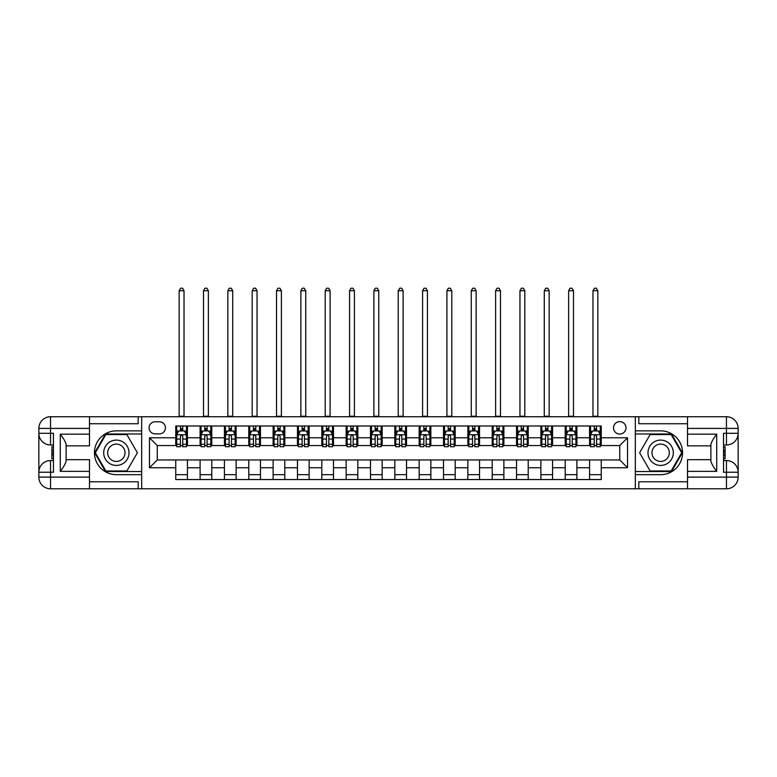<?xml version="1.0" encoding="UTF-8"?>
<svg xmlns="http://www.w3.org/2000/svg" width="777" height="777" viewBox="0 0 777 777"><rect width="100%" height="100%" fill="white"/><g stroke="black" fill="none" stroke-linecap="round" stroke-linejoin="round"><path stroke-width="1.17" d="M619.755 421.61A6.235 6.235 0 0 0 613.519 427.836A6.235 6.235 0 0 0 619.755 434.071A6.235 6.235 0 0 0 625.98 427.836A6.235 6.235 0 0 0 619.755 421.61M89.481 481.779L138.17 481.779L138.17 488.791L687.519 488.791L687.519 477.107L726.466 477.107L726.466 472.241L723.542 472.241L723.542 433.294L726.466 433.294L726.466 428.418L687.519 428.418L687.519 434.168L716.724 434.168L716.724 471.357C713.616 467.356 711.664 463.986 710.887 461.237L710.887 444.289C711.664 441.54 713.616 438.17 716.724 434.168M155.109 433.877L159.392 433.877A6.041 6.041 0 0 0 165.433 427.836A6.041 6.041 0 0 0 159.392 421.804L155.109 421.804A6.041 6.041 0 0 0 149.067 427.836A6.041 6.041 0 0 0 155.109 433.877M635.333 430.856L635.333 474.669L660.644 474.669A21.911 21.911 0 0 0 682.556 452.768A21.911 21.911 0 0 0 660.644 430.856L635.333 430.856L635.333 416.734L89.481 416.734L89.481 428.418L50.534 428.418L50.534 433.294L53.458 433.294L53.458 472.241L50.534 472.241L50.534 477.107L89.481 477.107L89.481 471.357L60.276 471.357L60.276 434.168C63.384 438.17 65.336 441.54 66.113 444.289L66.113 461.237C65.336 463.986 63.384 467.356 60.276 471.357M141.667 474.669L141.667 430.856L116.356 430.856A21.911 21.911 0 0 0 94.444 452.768A21.911 21.911 0 0 0 116.356 474.669L141.667 474.669L141.667 488.791M175.748 467.754L149.456 467.754L149.456 437.772L175.748 437.772L175.748 445.561L157.245 445.561L157.245 459.965L175.748 459.965L175.748 479.535L601.252 479.535L601.252 459.965L619.755 459.965L619.755 445.561L601.252 445.561L601.252 437.772L627.544 437.772L627.544 467.754L601.252 467.754M601.252 437.772L601.252 425.99L175.748 425.99L175.748 437.772M589.568 425.99L589.568 445.561L590.539 445.561M594.24 445.561L596.581 445.561M600.281 445.561L601.252 445.561M589.568 445.561L575.932 445.561M565.219 425.99L565.219 445.561L566.2 445.561M569.9 445.561L572.231 445.561M565.219 445.561L551.592 445.561M540.879 425.99L540.879 445.561L541.851 445.561M545.551 445.561L547.892 445.561M540.879 445.561L527.253 445.561M516.54 425.99L516.54 445.561L517.511 445.561M521.212 445.561L523.552 445.561M516.54 445.561L502.904 445.561M492.2 425.99L492.2 445.561L493.172 445.561M496.872 445.561L499.203 445.561M492.2 445.561L478.564 445.561M467.851 425.99L467.851 445.561L468.832 445.561M472.533 445.561L474.864 445.561M467.851 445.561L454.224 445.561M443.512 425.99L443.512 445.561L444.483 445.561M448.183 445.561L450.524 445.561M443.512 445.561L429.885 445.561M419.172 425.99L419.172 445.561L420.143 445.561M423.844 445.561L426.185 445.561M419.172 445.561L405.536 445.561M394.833 425.99L394.833 445.561L395.804 445.561M399.504 445.561L401.835 445.561M394.833 445.561L381.196 445.561M370.483 425.99L370.483 445.561L371.464 445.561M375.165 445.561L377.496 445.561M370.483 445.561L356.857 445.561M346.144 425.99L346.144 445.561L347.115 445.561M350.815 445.561L353.156 445.561M346.144 445.561L332.517 445.561M321.804 425.99L321.804 445.561L322.776 445.561M326.476 445.561L328.817 445.561M321.804 445.561L308.168 445.561M297.465 425.99L297.465 445.561L298.436 445.561M302.136 445.561L304.467 445.561M297.465 445.561L283.828 445.561M273.115 425.99L273.115 445.561L274.096 445.561M277.797 445.561L280.128 445.561M273.115 445.561L259.489 445.561M248.776 425.99L248.776 445.561L249.747 445.561M253.448 445.561L255.788 445.561M248.776 445.561L235.149 445.561M224.436 425.99L224.436 445.561L225.408 445.561M229.108 445.561L231.449 445.561M224.436 445.561L210.8 445.561M200.097 425.99L200.097 445.561L201.068 445.561M204.769 445.561L207.1 445.561M200.097 445.561L186.461 445.561M175.748 445.561L176.719 445.561M180.419 445.561L182.76 445.561M175.748 459.965L187.432 459.965L187.432 479.535M601.252 459.965L187.432 459.965M187.432 425.99L187.432 445.561M175.748 430.856L176.719 430.856M180.419 430.856L182.76 430.856M186.461 430.856L187.432 430.856M175.748 474.669L187.432 474.669M200.097 459.965L200.097 479.535M211.781 425.99L211.781 445.561M200.097 430.856L201.068 430.856M204.769 430.856L207.1 430.856M210.8 430.856L211.781 430.856M211.781 459.965L211.781 479.535M200.097 474.669L211.781 474.669M224.436 459.965L224.436 479.535M236.121 459.965L236.121 479.535M224.436 474.669L236.121 474.669M236.121 425.99L236.121 445.561M224.436 430.856L225.408 430.856M229.108 430.856L231.449 430.856M235.149 430.856L236.121 430.856M248.776 459.965L248.776 479.535M260.46 459.965L260.46 479.535M248.776 474.669L260.46 474.669M260.46 425.99L260.46 445.561M248.776 430.856L249.747 430.856M253.448 430.856L255.788 430.856M259.489 430.856L260.46 430.856M273.115 459.965L273.115 479.535M284.8 459.965L284.8 479.535M273.115 474.669L284.8 474.669M284.8 425.99L284.8 445.561M273.115 430.856L274.096 430.856M277.797 430.856L280.128 430.856M283.828 430.856L284.8 430.856M297.465 459.965L297.465 479.535M309.149 459.965L309.149 479.535M297.465 474.669L309.149 474.669M309.149 425.99L309.149 445.561M297.465 430.856L298.436 430.856M302.136 430.856L304.467 430.856M308.168 430.856L309.149 430.856M321.804 459.965L321.804 479.535M333.488 459.965L333.488 479.535M321.804 474.669L333.488 474.669M333.488 425.99L333.488 445.561M321.804 430.856L322.776 430.856M326.476 430.856L328.817 430.856M332.517 430.856L333.488 430.856M346.144 459.965L346.144 479.535M357.828 459.965L357.828 479.535M346.144 474.669L357.828 474.669M357.828 425.99L357.828 445.561M346.144 430.856L347.115 430.856M350.815 430.856L353.156 430.856M356.857 430.856L357.828 430.856M370.483 459.965L370.483 479.535M382.167 459.965L382.167 479.535M370.483 474.669L382.167 474.669M382.167 425.99L382.167 445.561M370.483 430.856L371.464 430.856M375.165 430.856L377.496 430.856M381.196 430.856L382.167 430.856M394.833 459.965L394.833 479.535M406.517 459.965L406.517 479.535M394.833 474.669L406.517 474.669M406.517 425.99L406.517 445.561M394.833 430.856L395.804 430.856M399.504 430.856L401.835 430.856M405.536 430.856L406.517 430.856M419.172 459.965L419.172 479.535M430.856 459.965L430.856 479.535M419.172 474.669L430.856 474.669M430.856 425.99L430.856 445.561M419.172 430.856L420.143 430.856M423.844 430.856L426.185 430.856M429.885 430.856L430.856 430.856M443.512 459.965L443.512 479.535M455.196 459.965L455.196 479.535M443.512 474.669L455.196 474.669M455.196 425.99L455.196 445.561M443.512 430.856L444.483 430.856M448.183 430.856L450.524 430.856M454.224 430.856L455.196 430.856M467.851 459.965L467.851 479.535M479.535 459.965L479.535 479.535M467.851 474.669L479.535 474.669M479.535 425.99L479.535 445.561M467.851 430.856L468.832 430.856M472.533 430.856L474.864 430.856M478.564 430.856L479.535 430.856M492.2 459.965L492.2 479.535M503.884 459.965L503.884 479.535M492.2 474.669L503.884 474.669M503.884 425.99L503.884 445.561M492.2 430.856L493.172 430.856M496.872 430.856L499.203 430.856M502.904 430.856L503.884 430.856M516.54 459.965L516.54 479.535M528.224 459.965L528.224 479.535M516.54 474.669L528.224 474.669M528.224 425.99L528.224 445.561M516.54 430.856L517.511 430.856M521.212 430.856L523.552 430.856M527.253 430.856L528.224 430.856M540.879 459.965L540.879 479.535M552.564 459.965L552.564 479.535M540.879 474.669L552.564 474.669M552.564 425.99L552.564 445.561M540.879 430.856L541.851 430.856M545.551 430.856L547.892 430.856M551.592 430.856L552.564 430.856M565.219 459.965L565.219 479.535M576.903 459.965L576.903 479.535M565.219 474.669L576.903 474.669M576.903 425.99L576.903 445.561M565.219 430.856L566.2 430.856M569.9 430.856L572.231 430.856M575.932 430.856L576.903 430.856M589.568 459.965L589.568 479.535M589.568 474.669L601.252 474.669M589.568 430.856L590.539 430.856M594.24 430.856L596.581 430.856M600.281 430.856L601.252 430.856M157.245 445.561L149.456 437.772M157.245 459.965L149.456 467.754M627.544 437.772L619.755 445.561M627.544 467.754L619.755 459.965M182.76 428.515L180.419 428.515M186.461 444.289L182.76 444.289L182.76 446.726L186.461 446.726L186.461 434.848L184.508 430.953L178.671 430.953L176.719 434.848L176.719 446.726L180.419 446.726L180.419 444.289L176.719 444.289M176.719 434.848L176.719 425.99M186.461 434.848L186.461 425.99M180.419 430.953L180.419 425.99M182.76 425.99L182.76 430.953M182.76 444.289L182.76 436.305C181.983 434.809 181.206 434.809 180.419 436.305L180.419 444.289M179.157 416.734L179.157 290.744L184.023 290.744L182.566 288.209L180.614 288.209L179.157 290.744M184.023 416.734L184.023 290.744M207.1 428.515L204.769 428.515M210.8 444.289L207.1 444.289L207.1 446.726L210.8 446.726L210.8 434.848L208.858 430.953L203.011 430.953L201.068 434.848L201.068 446.726L204.769 446.726L204.769 444.289L201.068 444.289M201.068 434.848L201.068 425.99M210.8 434.848L210.8 425.99M204.769 430.953L204.769 425.99M207.1 425.99L207.1 430.953M207.1 444.289L207.1 436.305C206.323 434.809 205.546 434.809 204.769 436.305L204.769 444.289M203.496 416.734L203.496 290.744L208.372 290.744L206.905 288.209L204.963 288.209L203.496 290.744M208.372 416.734L208.372 290.744M231.449 428.515L229.108 428.515M235.149 444.289L231.449 444.289L231.449 446.726L235.149 446.726L235.149 434.848L233.197 430.953L227.36 430.953L225.408 434.848L225.408 446.726L229.108 446.726L229.108 444.289L225.408 444.289M225.408 434.848L225.408 425.99M235.149 434.848L235.149 425.99M229.108 430.953L229.108 425.99M231.449 425.99L231.449 430.953M231.449 444.289L231.449 436.305C230.662 434.809 229.885 434.809 229.108 436.305L229.108 444.289M227.846 416.734L227.846 290.744L232.711 290.744L231.255 288.209L229.302 288.209L227.846 290.744M232.711 416.734L232.711 290.744M255.788 428.515L253.448 428.515M259.489 444.289L255.788 444.289L255.788 446.726L259.489 446.726L259.489 434.848L257.537 430.953L251.699 430.953L249.747 434.848L249.747 446.726L253.448 446.726L253.448 444.289L249.747 444.289M249.747 434.848L249.747 425.99M259.489 434.848L259.489 425.99M253.448 430.953L253.448 425.99M255.788 425.99L255.788 430.953M255.788 444.289L255.788 436.305C255.011 434.809 254.234 434.809 253.448 436.305L253.448 444.289M252.185 416.734L252.185 290.744L257.051 290.744L255.594 288.209L253.642 288.209L252.185 290.744M257.051 416.734L257.051 290.744M280.128 428.515L277.797 428.515M283.828 444.289L280.128 444.289L280.128 446.726L283.828 446.726L283.828 434.848L281.886 430.953L276.039 430.953L274.096 434.848L274.096 446.726L277.797 446.726L277.797 444.289L274.096 444.289M274.096 434.848L274.096 425.99M283.828 434.848L283.828 425.99M277.797 430.953L277.797 425.99M280.128 425.99L280.128 430.953M280.128 444.289L280.128 436.305C279.351 434.809 278.574 434.809 277.797 436.305L277.797 444.289M276.525 416.734L276.525 290.744L281.391 290.744L279.934 288.209L277.991 288.209L276.525 290.744M281.391 416.734L281.391 290.744M110.023 441.802A12.655 12.655 0 0 0 105.39 459.09A12.655 12.655 0 0 0 122.688 463.723A12.655 12.655 0 0 0 127.321 446.435A12.655 12.655 0 0 0 110.023 441.802M112.024 445.26A8.664 8.664 0 0 0 108.848 457.099A8.664 8.664 0 0 0 120.688 460.266A8.664 8.664 0 0 0 123.864 448.426A8.664 8.664 0 0 0 112.024 445.26M137.383 452.768L126.865 470.969L105.847 470.969L95.328 452.768L105.847 434.557L126.865 434.557L137.383 452.768M654.312 463.723A12.655 12.655 0 0 0 671.61 459.09A12.655 12.655 0 0 0 666.977 441.802A12.655 12.655 0 0 0 649.679 446.435A12.655 12.655 0 0 0 654.312 463.723M656.312 460.266A8.664 8.664 0 0 0 668.152 457.099A8.664 8.664 0 0 0 664.976 445.26A8.664 8.664 0 0 0 653.136 448.426A8.664 8.664 0 0 0 656.312 460.266M650.135 434.557L671.153 434.557L681.672 452.768L671.153 470.969L650.135 470.969L639.617 452.768L650.135 434.557M141.667 430.856L141.667 416.734M60.276 434.168L89.481 434.168L89.481 428.418M89.481 434.168L89.481 445.852L66.113 445.852M89.481 477.107L89.481 488.791L50.534 488.791A11.684 11.684 0 0 1 38.85 477.107L38.85 428.418A11.684 11.684 0 0 1 50.534 416.734L89.481 416.734M66.113 459.673L89.481 459.673L89.481 471.357M138.17 488.791L89.481 488.791M38.85 472.241A11.684 11.684 0 0 1 50.534 460.557A11.684 11.684 0 0 0 38.85 472.241L50.534 472.241L50.534 460.557L53.458 460.557M53.458 444.978L50.534 444.978L50.534 433.294L38.85 433.294A11.684 11.684 0 0 0 50.534 444.978A11.684 11.684 0 0 1 38.85 433.294M138.17 416.734L138.17 423.747L89.481 423.747M141.667 433.974L105.507 433.974L94.658 452.768L105.507 471.552L141.667 471.552M53.458 446.775L51.894 446.775L51.894 454.477L53.458 454.477M51.894 452.67L53.458 452.67M51.894 450.524L53.458 450.524M51.894 450.165L53.458 450.165M51.894 454.477L51.894 458.751L53.458 458.751M51.894 454.866L53.458 454.866M635.333 474.669L635.333 488.791M635.333 416.734L726.466 416.734L726.466 428.418L738.15 428.418L738.15 477.107A11.684 11.684 0 0 1 726.466 488.791L687.519 488.791M716.724 471.357L687.519 471.357L687.519 477.107M687.519 471.357L687.519 459.673L710.887 459.673M710.887 445.852L687.519 445.852L687.519 434.168M687.519 428.418L687.519 416.734M738.15 433.294A11.684 11.684 0 0 1 726.466 444.978A11.684 11.684 0 0 0 738.15 433.294L726.466 433.294L726.466 444.978L723.542 444.978M723.542 460.557L726.466 460.557L726.466 472.241L738.15 472.241A11.684 11.684 0 0 0 726.466 460.557A11.684 11.684 0 0 1 738.15 472.241M638.83 416.734L638.83 423.747L687.519 423.747M638.83 488.791L638.83 481.779L687.519 481.779M738.15 428.418A11.684 11.684 0 0 0 726.466 416.734A11.684 11.684 0 0 1 738.15 428.418M635.333 471.552L671.493 471.552L682.342 452.768L671.493 433.974L635.333 433.974M723.542 458.751L725.106 458.751L725.106 451.048L723.542 451.048M725.106 452.855L723.542 452.855M725.106 455.001L723.542 455.001M725.106 455.361L723.542 455.361M725.106 451.048L725.106 446.775L723.542 446.775M725.106 450.66L723.542 450.66M304.467 428.515L302.136 428.515M308.168 444.289L304.467 444.289L304.467 446.726L308.168 446.726L308.168 434.848L306.225 430.953L300.378 430.953L298.436 434.848L298.436 446.726L302.136 446.726L302.136 444.289L298.436 444.289M298.436 434.848L298.436 425.99M308.168 434.848L308.168 425.99M302.136 430.953L302.136 425.99M304.467 425.99L304.467 430.953M304.467 444.289L304.467 436.305C303.69 434.809 302.913 434.809 302.136 436.305L302.136 444.289M300.864 416.734L300.864 290.744L305.74 290.744L304.273 288.209L302.331 288.209L300.864 290.744M305.74 416.734L305.74 290.744M328.817 428.515L326.476 428.515M332.517 444.289L328.817 444.289L328.817 446.726L332.517 446.726L332.517 434.848L330.565 430.953L324.728 430.953L322.776 434.848L322.776 446.726L326.476 446.726L326.476 444.289L322.776 444.289M322.776 434.848L322.776 425.99M332.517 434.848L332.517 425.99M326.476 430.953L326.476 425.99M328.817 425.99L328.817 430.953M328.817 444.289L328.817 436.305C328.04 434.809 327.253 434.809 326.476 436.305L326.476 444.289M325.213 416.734L325.213 290.744L330.079 290.744L328.622 288.209L326.67 288.209L325.213 290.744M330.079 416.734L330.079 290.744M353.156 428.515L350.815 428.515M356.857 444.289L353.156 444.289L353.156 446.726L356.857 446.726L356.857 434.848L354.904 430.953L349.067 430.953L347.115 434.848L347.115 446.726L350.815 446.726L350.815 444.289L347.115 444.289M347.115 434.848L347.115 425.99M356.857 434.848L356.857 425.99M350.815 430.953L350.815 425.99M353.156 425.99L353.156 430.953M353.156 444.289L353.156 436.305C352.379 434.809 351.602 434.809 350.815 436.305L350.815 444.289M349.553 416.734L349.553 290.744L354.419 290.744L352.962 288.209L351.01 288.209L349.553 290.744M354.419 416.734L354.419 290.744M377.496 428.515L375.165 428.515M381.196 444.289L377.496 444.289L377.496 446.726L381.196 446.726L381.196 434.848L379.254 430.953L373.407 430.953L371.464 434.848L371.464 446.726L375.165 446.726L375.165 444.289L371.464 444.289M371.464 434.848L371.464 425.99M381.196 434.848L381.196 425.99M375.165 430.953L375.165 425.99M377.496 425.99L377.496 430.953M377.496 444.289L377.496 436.305C376.719 434.809 375.942 434.809 375.165 436.305L375.165 444.289M373.892 416.734L373.892 290.744L378.758 290.744L377.301 288.209L375.359 288.209L373.892 290.744M378.758 416.734L378.758 290.744M401.835 428.515L399.504 428.515M405.536 444.289L401.835 444.289L401.835 446.726L405.536 446.726L405.536 434.848L403.593 430.953L397.746 430.953L395.804 434.848L395.804 446.726L399.504 446.726L399.504 444.289L395.804 444.289M395.804 434.848L395.804 425.99M405.536 434.848L405.536 425.99M399.504 430.953L399.504 425.99M401.835 425.99L401.835 430.953M401.835 444.289L401.835 436.305C401.058 434.809 400.281 434.809 399.504 436.305L399.504 444.289M398.242 416.734L398.242 290.744L403.108 290.744L401.641 288.209L399.699 288.209L398.242 290.744M403.108 416.734L403.108 290.744M426.185 428.515L423.844 428.515M429.885 444.289L426.185 444.289L426.185 446.726L429.885 446.726L429.885 434.848L427.933 430.953L422.096 430.953L420.143 434.848L420.143 446.726L423.844 446.726L423.844 444.289L420.143 444.289M420.143 434.848L420.143 425.99M429.885 434.848L429.885 425.99M423.844 430.953L423.844 425.99M426.185 425.99L426.185 430.953M426.185 444.289L426.185 436.305C425.407 434.809 424.621 434.809 423.844 436.305L423.844 444.289M422.581 416.734L422.581 290.744L427.447 290.744L425.99 288.209L424.038 288.209L422.581 290.744M427.447 416.734L427.447 290.744M450.524 428.515L448.183 428.515M454.224 444.289L450.524 444.289L450.524 446.726L454.224 446.726L454.224 434.848L452.272 430.953L446.435 430.953L444.483 434.848L444.483 446.726L448.183 446.726L448.183 444.289L444.483 444.289M444.483 434.848L444.483 425.99M454.224 434.848L454.224 425.99M448.183 430.953L448.183 425.99M450.524 425.99L450.524 430.953M450.524 444.289L450.524 436.305C449.747 434.809 448.97 434.809 448.183 436.305L448.183 444.289M446.921 416.734L446.921 290.744L451.787 290.744L450.33 288.209L448.378 288.209L446.921 290.744M451.787 416.734L451.787 290.744M474.864 428.515L472.533 428.515M478.564 444.289L474.864 444.289L474.864 446.726L478.564 446.726L478.564 434.848L476.622 430.953L470.775 430.953L468.832 434.848L468.832 446.726L472.533 446.726L472.533 444.289L468.832 444.289M468.832 434.848L468.832 425.99M478.564 434.848L478.564 425.99M472.533 430.953L472.533 425.99M474.864 425.99L474.864 430.953M474.864 444.289L474.864 436.305C474.087 434.809 473.31 434.809 472.533 436.305L472.533 444.289M471.26 416.734L471.26 290.744L476.136 290.744L474.669 288.209L472.727 288.209L471.26 290.744M476.136 416.734L476.136 290.744M499.203 428.515L496.872 428.515M502.904 444.289L499.203 444.289L499.203 446.726L502.904 446.726L502.904 434.848L500.961 430.953L495.114 430.953L493.172 434.848L493.172 446.726L496.872 446.726L496.872 444.289L493.172 444.289M493.172 434.848L493.172 425.99M502.904 434.848L502.904 425.99M496.872 430.953L496.872 425.99M499.203 425.99L499.203 430.953M499.203 444.289L499.203 436.305C498.426 434.809 497.649 434.809 496.872 436.305L496.872 444.289M495.609 416.734L495.609 290.744L500.475 290.744L499.009 288.209L497.066 288.209L495.609 290.744M500.475 416.734L500.475 290.744M523.552 428.515L521.212 428.515M527.253 444.289L523.552 444.289L523.552 446.726L527.253 446.726L527.253 434.848L525.301 430.953L519.463 430.953L517.511 434.848L517.511 446.726L521.212 446.726L521.212 444.289L517.511 444.289M517.511 434.848L517.511 425.99M527.253 434.848L527.253 425.99M521.212 430.953L521.212 425.99M523.552 425.99L523.552 430.953M523.552 444.289L523.552 436.305C522.775 434.809 521.989 434.809 521.212 436.305L521.212 444.289M519.949 416.734L519.949 290.744L524.815 290.744L523.358 288.209L521.406 288.209L519.949 290.744M524.815 416.734L524.815 290.744M547.892 428.515L545.551 428.515M551.592 444.289L547.892 444.289L547.892 446.726L551.592 446.726L551.592 434.848L549.64 430.953L543.803 430.953L541.851 434.848L541.851 446.726L545.551 446.726L545.551 444.289L541.851 444.289M541.851 434.848L541.851 425.99M551.592 434.848L551.592 425.99M545.551 430.953L545.551 425.99M547.892 425.99L547.892 430.953M547.892 444.289L547.892 436.305C547.115 434.809 546.338 434.809 545.551 436.305L545.551 444.289M544.288 416.734L544.288 290.744L549.154 290.744L547.698 288.209L545.745 288.209L544.288 290.744M549.154 416.734L549.154 290.744M572.231 428.515L569.9 428.515M575.932 444.289L572.231 444.289L572.231 446.726L575.932 446.726L575.932 434.848L573.989 430.953L568.142 430.953L566.2 434.848L566.2 446.726L569.9 446.726L569.9 444.289L566.2 444.289M566.2 434.848L566.2 425.99M575.932 434.848L575.932 425.99M569.9 430.953L569.9 425.99M572.231 425.99L572.231 430.953M572.231 444.289L572.231 436.305C571.454 434.809 570.677 434.809 569.9 436.305L569.9 444.289M568.628 416.734L568.628 290.744L573.504 290.744L572.037 288.209L570.095 288.209L568.628 290.744M573.504 416.734L573.504 290.744M596.581 428.515L594.24 428.515M600.281 444.289L596.581 444.289L596.581 446.726L600.281 446.726L600.281 434.848L598.329 430.953L592.492 430.953L590.539 434.848L590.539 446.726L594.24 446.726L594.24 444.289L590.539 444.289M590.539 434.848L590.539 425.99M600.281 434.848L600.281 425.99M594.24 430.953L594.24 425.99M596.581 425.99L596.581 430.953M596.581 444.289L596.581 436.305C595.794 434.809 595.017 434.809 594.24 436.305L594.24 444.289M592.977 416.734L592.977 290.744L597.843 290.744L596.386 288.209L594.434 288.209L592.977 290.744M597.843 416.734L597.843 290.744M200.097 467.754L187.432 467.754M200.097 437.772L187.432 437.772M224.436 437.772L211.781 437.772M224.436 467.754L211.781 467.754M248.776 437.772L236.121 437.772M248.776 467.754L236.121 467.754M273.115 437.772L260.46 437.772M273.115 467.754L260.46 467.754M297.465 437.772L284.8 437.772M297.465 467.754L284.8 467.754M321.804 437.772L309.149 437.772M321.804 467.754L309.149 467.754M346.144 437.772L333.488 437.772M346.144 467.754L333.488 467.754M370.483 437.772L357.828 437.772M370.483 467.754L357.828 467.754M394.833 437.772L382.167 437.772M394.833 467.754L382.167 467.754M419.172 437.772L406.517 437.772M419.172 467.754L406.517 467.754M443.512 437.772L430.856 437.772M443.512 467.754L430.856 467.754M467.851 437.772L455.196 437.772M467.851 467.754L455.196 467.754M492.2 437.772L479.535 437.772M492.2 467.754L479.535 467.754M516.54 437.772L503.884 437.772M516.54 467.754L503.884 467.754M540.879 437.772L528.224 437.772M540.879 467.754L528.224 467.754M565.219 437.772L552.564 437.772M565.219 467.754L552.564 467.754M589.568 437.772L576.903 437.772M589.568 467.754L576.903 467.754M186.412 434.751L176.777 434.751M176.719 431.186L178.555 431.186M184.635 431.186L186.461 431.186M180.419 439.063L176.719 439.063M186.461 439.063L182.76 439.063M182.76 429.759L180.419 429.759M179.157 416.249L184.023 416.249M210.752 434.751L201.117 434.751M201.068 431.186L202.894 431.186M208.974 431.186L210.8 431.186M204.769 439.063L201.068 439.063M210.8 439.063L207.1 439.063M207.1 429.759L204.769 429.759M203.496 416.249L208.372 416.249M235.101 434.751L225.456 434.751M225.408 431.186L227.234 431.186M233.314 431.186L235.149 431.186M229.108 439.063L225.408 439.063M235.149 439.063L231.449 439.063M231.449 429.759L229.108 429.759M227.846 416.249L232.711 416.249M259.44 434.751L249.796 434.751M249.747 431.186L251.583 431.186M257.653 431.186L259.489 431.186M253.448 439.063L249.747 439.063M259.489 439.063L255.788 439.063M255.788 429.759L253.448 429.759M252.185 416.249L257.051 416.249M283.78 434.751L274.145 434.751M274.096 431.186L275.922 431.186M282.002 431.186L283.828 431.186M277.797 439.063L274.096 439.063M283.828 439.063L280.128 439.063M280.128 429.759L277.797 429.759M276.525 416.249L281.391 416.249M50.534 416.734A11.684 11.684 0 0 0 38.85 428.418L50.534 428.418L50.534 416.734M50.534 488.791L50.534 477.107L38.85 477.107A11.684 11.684 0 0 0 50.534 488.791M726.466 488.791A11.684 11.684 0 0 0 738.15 477.107L726.466 477.107L726.466 488.791M308.119 434.751L298.485 434.751M298.436 431.186L300.262 431.186M306.342 431.186L308.168 431.186M302.136 439.063L298.436 439.063M308.168 439.063L304.467 439.063M304.467 429.759L302.136 429.759M300.864 416.249L305.74 416.249M332.469 434.751L322.824 434.751M322.776 431.186L324.611 431.186M330.681 431.186L332.517 431.186M326.476 439.063L322.776 439.063M332.517 439.063L328.817 439.063M328.817 429.759L326.476 429.759M325.213 416.249L330.079 416.249M356.808 434.751L347.164 434.751M347.115 431.186L348.951 431.186M355.021 431.186L356.857 431.186M350.815 439.063L347.115 439.063M356.857 439.063L353.156 439.063M353.156 429.759L350.815 429.759M349.553 416.249L354.419 416.249M381.148 434.751L371.513 434.751M371.464 431.186L373.29 431.186M379.37 431.186L381.196 431.186M375.165 439.063L371.464 439.063M381.196 439.063L377.496 439.063M377.496 429.759L375.165 429.759M373.892 416.249L378.758 416.249M405.487 434.751L395.852 434.751M395.804 431.186L397.63 431.186M403.71 431.186L405.536 431.186M399.504 439.063L395.804 439.063M405.536 439.063L401.835 439.063M401.835 429.759L399.504 429.759M398.242 416.249L403.108 416.249M429.836 434.751L420.192 434.751M420.143 431.186L421.979 431.186M428.049 431.186L429.885 431.186M423.844 439.063L420.143 439.063M429.885 439.063L426.185 439.063M426.185 429.759L423.844 429.759M422.581 416.249L427.447 416.249M454.176 434.751L444.531 434.751M444.483 431.186L446.319 431.186M452.389 431.186L454.224 431.186M448.183 439.063L444.483 439.063M454.224 439.063L450.524 439.063M450.524 429.759L448.183 429.759M446.921 416.249L451.787 416.249M478.515 434.751L468.881 434.751M468.832 431.186L470.658 431.186M476.738 431.186L478.564 431.186M472.533 439.063L468.832 439.063M478.564 439.063L474.864 439.063M474.864 429.759L472.533 429.759M471.26 416.249L476.136 416.249M502.855 434.751L493.22 434.751M493.172 431.186L494.998 431.186M501.078 431.186L502.904 431.186M496.872 439.063L493.172 439.063M502.904 439.063L499.203 439.063M499.203 429.759L496.872 429.759M495.609 416.249L500.475 416.249M527.204 434.751L517.56 434.751M517.511 431.186L519.347 431.186M525.417 431.186L527.253 431.186M521.212 439.063L517.511 439.063M527.253 439.063L523.552 439.063M523.552 429.759L521.212 429.759M519.949 416.249L524.815 416.249M551.544 434.751L541.899 434.751M541.851 431.186L543.686 431.186M549.766 431.186L551.592 431.186M545.551 439.063L541.851 439.063M551.592 439.063L547.892 439.063M547.892 429.759L545.551 429.759M544.288 416.249L549.154 416.249M575.883 434.751L566.248 434.751M566.2 431.186L568.026 431.186M574.106 431.186L575.932 431.186M569.9 439.063L566.2 439.063M575.932 439.063L572.231 439.063M572.231 429.759L569.9 429.759M568.628 416.249L573.504 416.249M600.223 434.751L590.588 434.751M590.539 431.186L592.365 431.186M598.445 431.186L600.281 431.186M594.24 439.063L590.539 439.063M600.281 439.063L596.581 439.063M596.581 429.759L594.24 429.759M592.977 416.249L597.843 416.249"/></g></svg>
